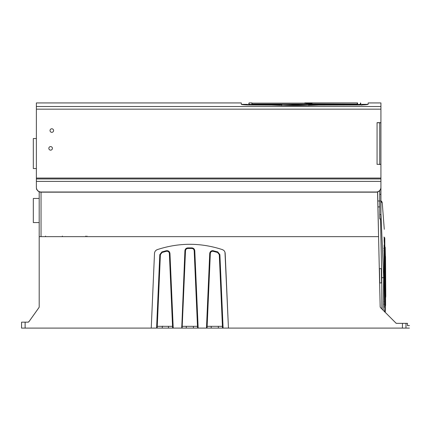 <?xml version="1.0" encoding="UTF-8"?>
<svg xmlns="http://www.w3.org/2000/svg" width="431" height="431" viewBox="0 0 431 431"><rect width="100%" height="100%" fill="white"/><g stroke="black" fill="none" stroke-linecap="round" stroke-linejoin="round"><path stroke-width="0.65" d="M248.665 104.997L248.671 104.658L280.075 104.803L279.719 104.324L280.075 104.674L281.378 104.571L281.378 104.221L279.719 104.324L280.075 104.674M360.806 104.997L360.779 103.251M41.042 192.161L41.042 236.651L378.574 236.651L39.199 236.651L39.199 306.872A1.185 1.185 180 0 0 39.199 306.872L39.199 222.568L33.322 222.568L33.322 198.459L33.322 222.568L33.322 198.459L33.322 222.568L39.199 222.568L33.322 222.568M377.556 191.957L380.169 306.797L380.514 307.61L396.084 323.218M156.668 326.315L172.545 326.315L172.626 328.099L172.955 328.099M181.607 326.315L197.484 326.315L197.565 328.099L197.894 328.099M206.546 326.315L222.423 326.315L222.504 328.099L228.446 328.099L223.096 328.099L219.891 254.624L217.763 251.909L212.693 250.643C210.942 250.815 209.956 251.758 209.73 253.482L206.471 328.099L186.284 328.099L186.284 326.315L193.406 326.315L182.2 326.315M39.199 236.651L39.199 191.763L39.199 198.459L33.322 198.459L39.199 198.459L39.199 191.763L39.199 222.568M36.371 168.548L33.322 168.548L33.322 138.534L33.322 168.548L33.322 138.534L33.322 168.548L33.322 138.534L33.322 168.548L36.371 168.548L36.371 178.057L36.371 168.548L33.322 168.548L36.371 168.548M379.582 122.765L380.923 122.765L380.923 109.167L36.371 109.167L36.371 104.722L36.371 138.534L33.322 138.534L36.371 138.534L36.371 102.939L36.371 187.275L36.371 178.057L380.923 178.057L380.923 164.335M308.828 105.606L308.812 104.717A0.356 0.356 0 0 0 308.456 104.367L308.812 104.717M307.055 105.444L295.23 104.948L283.232 105.433M281.658 104.706L282.014 104.367A0.356 0.356 0 0 0 281.658 104.717L281.642 105.579M282.014 104.367L308.461 104.491L282.014 104.367M308.461 104.491L308.817 104.835M281.658 104.835L282.014 104.491M248.671 104.512L249.043 102.901L249.043 104.313L250.68 104.437M250.19 104.426L249.463 104.388M248.671 104.658L249.043 104.313L248.671 104.614M279.719 104.442L251.041 104.442L251.036 105.029M309.097 104.221L309.097 104.571L310.395 104.798L310.756 104.324L309.097 104.221L281.378 104.221M310.385 105.369L310.756 104.324L310.401 104.625M360.779 103.278L360.429 102.901L360.429 104.313L358.43 104.442L358.43 104.792L310.395 104.798L310.39 105.369M358.436 105.029L360.801 104.614M360.435 104.313L360.806 104.658M359.567 104.415L358.975 104.437M309.21 105.396L308.822 105.072M281.653 105.072L281.26 105.396M357.579 102.901L357.574 104.092L357.574 103.726L357.213 104.113L252.243 104.113L251.887 104.092L251.887 102.901L249.043 102.901M357.256 103.726L357.256 104.113M252.006 104.108L252.006 103.138L252.006 104.108M357.019 104.092L307.077 103.839L306.721 104.113M310.406 103.612L309.506 103.462M307.077 103.839L311.651 103.456C312.998 103.203 310.783 103.047 305.013 102.987L304.518 103.268M357.256 104.081L357.256 102.901L304.803 102.901L304.518 103.198M307.395 104.394L307.696 104.092M309.684 103.672L304.065 103.149M306.387 104.113L306.834 103.946M211.222 326.315L218.345 326.315L211.222 326.315L211.222 328.099L206.702 328.099M162.293 326.315L168.467 326.315L162.293 326.315L162.293 328.099L157.067 328.099M157.261 326.315L160.025 326.315M163.182 326.315L160.838 326.315M206.999 328.099L210.323 253.493C210.511 252.108 211.298 251.348 212.693 251.219L217.596 252.464L219.293 254.64L222.504 328.099L218.345 328.099L218.345 326.315L218.345 328.099L211.222 328.099M182.054 328.099L168.467 328.099L168.467 326.315L168.467 328.099L21.55 328.099L22.741 328.099L21.55 328.099L22.735 328.099L21.55 328.099L21.572 322.162L22.757 322.162L21.572 322.162L21.55 328.099L21.572 322.162L25.127 322.162L22.45 322.162M409.45 325.637L407.451 325.604L409.45 325.637M407.451 325.604L407.505 323.352L406.029 323.342L405.932 328.099L409.396 328.099L222.8 328.099M398.75 323.347L406.029 323.352L396.622 323.347L395.787 322.997A1.185 1.185 -90 0 0 396.035 323.185M402.387 328.099L402.484 323.347L406.029 323.342M379.63 282.914L381.602 282.914L381.284 268.658L379.307 268.658M380.519 218.948L381.774 277.683L381.893 308.995M377.842 200.97L379.695 200.97L379.738 207.812M378.035 210.802L377.944 206.406M381.284 268.658L379.377 268.658M379.776 282.914L379.458 268.658M407.505 323.347L406.562 323.347M403.421 328.099L404.359 328.099M405.135 328.099L405.673 328.099M28.963 321.661L28.942 321.666A1.185 1.185 -90 0 1 27.977 322.162L28.963 321.661L38.979 307.567A1.185 1.185 180 0 0 39.199 306.877L39.199 306.888M38.979 307.567L28.942 321.661L38.979 307.54A1.185 1.185 0 0 0 39.199 306.861L39.199 244.048L39.199 306.883A1.185 1.185 -0 0 1 38.979 307.54L28.942 321.661L27.977 322.162L25.127 322.162L25.117 328.099M157.331 249.608C179.005 242.534 200.679 242.534 222.353 249.608C200.679 242.534 179.005 242.534 157.331 249.608C155.618 250.276 154.67 251.532 154.503 253.369L151.243 328.099L153.425 328.099M222.353 249.608C224.072 250.276 225.014 251.532 225.181 253.369L228.446 328.099L224.977 252.243M380.212 307.093A1.185 1.185 -90 0 1 380.169 306.813M396.628 323.347A1.185 1.185 -90 0 1 396.321 323.309M161.927 251.909L159.799 254.624L156.593 328.099L157.186 328.099L160.391 254.64L162.094 252.464L166.425 251.289C168.058 251.068 169.038 251.806 169.367 253.493L169.959 253.482C169.593 251.413 168.37 250.497 166.285 250.729L161.927 251.909L162.094 252.464L160.391 254.64L159.799 254.624M154.503 253.347L154.707 252.254M155.214 251.219L155.526 250.815M156.081 250.287L157.283 249.624M222.396 249.624L223.614 250.292M224.158 250.81L224.476 251.225M186.284 328.099L181.882 328.099L186.284 328.099L181.882 328.099L186.284 328.099L182.119 328.099L185.502 250.745C185.718 249.36 186.494 248.601 187.824 248.471A97.977 97.977 -90 0 1 191.86 248.471C193.207 248.612 193.982 249.366 194.187 250.745L194.78 250.729C194.553 249.021 193.584 248.078 191.876 247.89L187.814 247.89C186.1 248.078 185.136 249.021 184.91 250.729L181.742 328.099M156.787 328.099L157.116 328.099M22.94 328.099L24.023 328.099M180.939 328.099L181.731 328.099M177.216 328.099L173.812 328.099M205.878 328.099L206.67 328.099M202.155 328.099L198.75 328.099M39.199 218.393L39.199 220.887L39.199 218.393M39.199 224.007L39.199 231.135L39.199 224.007M377.642 191.935L378.58 236.657M379.738 218.948L380.923 218.948L379.738 218.948L379.738 214.616L379.738 218.948L380.923 218.948L380.923 178.057M379.738 122.765L380.923 122.765L380.923 164.33L379.722 164.33L379.722 122.765L377.066 122.706L380.923 122.646M380.923 109.167L380.923 102.939L380.923 106.505L36.371 106.505M379.738 194.343L379.738 214.616L379.738 190.561L379.738 194.343L380.923 194.343M379.738 164.33L378.86 164.33L379.727 164.448M379.738 211.826L379.738 209.331L379.738 211.826M378.865 164.33L380.923 164.448M378.547 122.646L377.125 122.646L378.547 122.646M361.997 104.965L361.997 104.361L368.155 104.324C367.541 104.733 364.173 104.965 358.064 105.029L318.681 105.099C303.128 105.708 287.499 105.708 271.789 105.099L251.413 105.029C245.277 104.965 241.91 104.733 241.317 104.324L241.317 102.939L36.371 102.939M368.155 104.324L368.155 102.939L368.155 104.324M50.028 130.55A1.783 1.783 90 0 0 51.806 132.333A1.783 1.783 90 0 0 53.589 130.55A1.783 1.783 90 0 0 51.806 128.772A1.783 1.783 90 0 0 50.028 130.55M48.838 148.366A1.783 1.783 90 0 0 50.621 150.144A1.783 1.783 90 0 0 52.404 148.366A1.783 1.783 90 0 0 50.621 146.583A1.783 1.783 90 0 0 48.838 148.366M36.371 109.167L36.371 178.057M36.371 181.537L36.371 187.431L36.371 181.381L380.923 181.381M36.371 178.946L380.923 178.946M39.199 191.763A4.752 4.73 -0 0 1 36.737 189.257L36.522 188.611A4.752 4.73 -0 0 1 36.371 187.431L36.371 187.275A4.752 4.73 180 0 0 36.371 187.286M36.484 189.247L36.522 188.616L36.484 189.247M36.522 188.616L36.737 189.257M380.923 189.263L380.557 189.263M36.371 187.431A4.752 4.73 0 0 0 41.117 192.167L376.171 192.167A4.752 4.73 0 0 0 380.923 187.431L380.923 187.275A4.752 4.73 180 0 1 376.171 192.01L41.117 192.01A4.752 4.73 180 0 1 36.371 187.275L36.371 187.275M377.125 164.33L379.722 164.33M379.722 122.765L380.923 122.765M51.806 128.772A1.783 1.783 -90 0 1 53.589 130.55L53.589 130.55A1.783 1.783 -90 0 1 51.806 132.333M50.621 146.583A1.783 1.783 -90 0 1 52.404 148.366L52.404 148.366A1.783 1.783 -90 0 1 50.621 150.144M247.475 104.965L247.475 104.361L247.712 104.975M377.955 122.765L378.79 122.765L377.955 122.765M380.923 201.708L382.238 202.694L384.274 229.303M383.175 310.288L383.671 277.672L380.988 214.39M384.156 240.821L384.684 246.952L384.764 237.982M384.156 240.606L384.193 237.115M384.732 247.157L384.791 238.575L384.872 251.025L385.158 253.584L385.185 247.2M385.179 248.121L385.508 260.346M385.777 296.291L385.513 256.504M385.427 261.111L385.503 263.804M385.373 291.146L385.346 288.673L385.632 291.572L385.67 288.172L385.508 264.462L385.179 258.907L385.406 293.689C385.433 294.944 385.476 295.03 385.535 293.947L385.632 291.572M385.179 264.084L385.179 261.606L385.185 264.084M385.217 312.351L385.077 305.622L384.624 311.925M385.459 299.168L385.266 312.394L385.136 306.328M384.748 306.425L385.578 305.617L385.594 304.814M385.486 298.602L385.783 296.345M385.723 292.487L385.492 299.055M384.899 304.765L384.667 251.316L384.118 245.519C383.956 262.339 384.123 290.058 384.517 306.98L384.899 304.765L384.069 304.157M385.325 298.182L384.867 252.027L385.023 300.359L385.325 298.182L384.495 297.579M384.581 247.302L384.156 240.708M384.905 305.978L385.077 305.622M384.996 301.231L384.166 301.748M384.517 306.743L384.721 307.131M384.317 245.401L384.118 245.783M383.698 248.391L384.527 247.777M385.039 253.39L384.872 250.993M385.077 253.924L385.034 253.32M384.872 250.987L384.732 247.243M385.427 261.181L385.179 261.606M385.179 261.488L385.427 261.067M385.433 294.481L385.535 293.947M385.389 294.691L384.56 295.203M385.023 300.197L385.185 300.547M384.867 252.027L384.705 252.372M384.204 255.017L385.034 254.409M385.643 292.697L385.675 292.062M385.643 292.66L385.546 295.063M385.551 295.003L385.594 304.809M385.341 299.206L385.379 298.678M385.508 260.265L385.422 259.947M380.923 201.061L382.238 202.694C381.925 201.455 381.327 200.878 380.438 200.97M23.317 322.162L24.023 322.162M21.9 328.099L21.55 328.099L21.572 322.162L25.127 322.162M21.722 328.099L22.229 328.099M23.22 328.099L23.958 328.099M45.557 236.059L45.557 236.641M156.803 328.099L151.243 328.099L156.803 328.099M168.467 326.315L172.545 326.315M181.763 328.099L181.209 328.099L181.763 328.099M191.876 247.89L191.86 248.471C193.233 248.622 194.004 249.377 194.187 250.745L197.565 328.099L193.406 328.099L193.406 326.315L193.406 328.099L198.158 328.099L194.78 250.729M162.094 252.464L166.425 251.289C168.095 251.106 169.076 251.839 169.367 253.493L172.621 328.099L173.219 328.099L169.959 253.482M166.425 251.289L166.285 250.729M182.124 328.099L185.502 250.745L184.91 250.729M207.063 328.099L210.323 253.493L209.73 253.482M210.323 253.493C210.614 251.839 211.594 251.106 213.264 251.289L213.404 250.729M156.986 328.099L162.293 328.099M218.345 328.099L222.504 328.099M199.241 328.099L202.355 328.099M86.943 236.059L86.943 236.641M85.758 236.059L85.758 236.635M62.36 236.059L62.36 236.635M21.572 322.162L21.55 328.099M39.199 224.362L39.199 230.774L39.199 224.362M39.199 228.958L39.199 228.602L39.199 228.958M39.199 228.031L39.199 227.687L39.199 228.031M39.199 224.783L39.199 227.067L39.199 224.783M39.199 229.885L39.199 229.529L39.199 229.885M163.144 326.315A0.571 0.571 90 0 0 163.16 326.315L162.762 326.143M309.086 105.072L309.097 104.571L308.779 104.571M281.691 104.571L281.384 105.072M358.43 104.442L310.756 104.442M172.626 328.099L168.467 328.099L172.626 328.099M379.657 206.902L377.955 206.912M377.066 164.389L377.066 122.706M379.738 214.616L380.923 214.616M377.831 200.97L379.517 200.97M384.684 246.952L384.517 246.607M383.838 250.804L384.667 251.316M385.158 253.584L385.034 253.266M384.84 288.775L385.67 288.285M385.508 264.462L384.678 263.982M385.67 288.172L384.835 288.662M384.317 257.393L385.147 257.894M385.336 299.356L385.459 299.039M381.774 277.683L383.671 277.672M185.502 250.745C185.68 249.377 186.456 248.622 187.824 248.471L187.814 247.89M219.891 254.624L219.293 254.64L217.596 252.464L217.763 251.909M247.712 104.722L248.649 104.722M360.822 104.722L361.997 104.722M252.006 103.138L304.044 103.138M380.514 307.61L380.169 306.802M380.228 307.141L380.174 306.872M396.272 323.293L396.558 323.347M368.155 102.939L380.923 102.939M241.333 104.361L247.475 104.361M362.008 104.361C361.76 104.248 361.674 104.528 361.754 105.207C361.674 104.528 361.76 104.248 362.008 104.361M384.759 237.858L384.743 246.43M384.355 246.333L385.185 247.13L385.195 254.268M384.764 237.858L383.94 237.072M384.624 311.877L384.964 305.256M384.544 307.583L384.522 306.937C384.123 290.198 383.962 261.121 384.118 245.562L384.129 244.932M385.411 293.656L385.19 258.131M385.045 301.037L384.711 251.537M385.503 296.954L385.6 304.906M385.266 312.394L385.341 299.233M385.228 255.804L385.513 256.407M385.459 260.577L385.217 247.847M27.977 322.162L28.942 321.661L38.979 307.54"/></g></svg>
